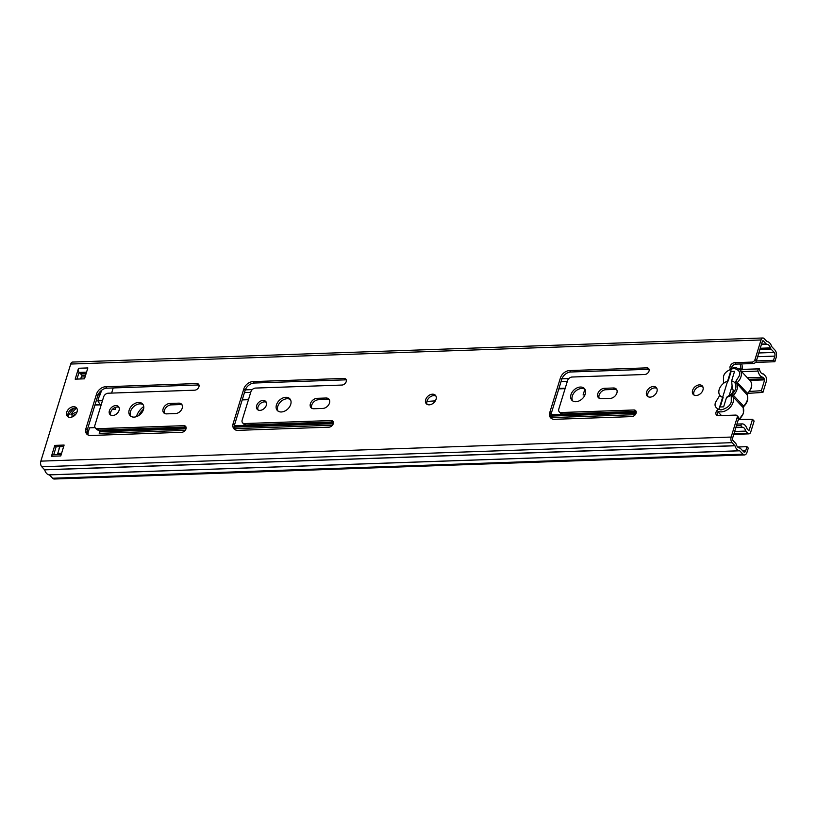<?xml version="1.0" encoding="UTF-8"?>
<svg xmlns="http://www.w3.org/2000/svg" width="817" height="817" viewBox="0 0 817 817"><rect width="100%" height="100%" fill="white"/><g stroke="black" fill="none" stroke-linecap="round" stroke-linejoin="round"><path stroke-width="1.23" d="M694.042 395.071A6.209 4.391 136.7 0 1 693.939 391.803A6.209 4.391 136.7 0 1 702.845 386.758M692.591 390.383A6.209 4.391 136.7 0 1 697.013 385.481A6.209 4.391 136.7 0 1 702.293 385.93A6.209 4.391 136.7 0 1 702.947 390.015A6.209 4.391 136.7 0 1 698.535 394.917A6.209 4.391 136.7 0 1 693.255 394.458A6.209 4.391 136.7 0 1 692.591 390.383M648.014 396.674A6.209 4.391 136.7 0 1 647.912 393.406A6.209 4.391 136.7 0 1 656.827 388.361M646.574 391.986A6.209 4.391 136.7 0 1 650.986 387.084A6.209 4.391 136.7 0 1 656.265 387.544A6.209 4.391 136.7 0 1 656.929 391.619A6.209 4.391 136.7 0 1 652.517 396.521A6.209 4.391 136.7 0 1 647.238 396.071A6.209 4.391 136.7 0 1 646.574 391.986M427.117 404.374A6.209 4.391 136.7 0 1 427.015 401.106A6.209 4.391 136.7 0 1 435.931 396.061M425.677 399.687A6.209 4.391 136.7 0 1 430.089 394.785A6.209 4.391 136.7 0 1 435.369 395.244A6.209 4.391 136.7 0 1 436.033 399.329A6.209 4.391 136.7 0 1 431.611 404.231A6.209 4.391 136.7 0 1 426.331 403.772A6.209 4.391 136.7 0 1 425.677 399.687M636.065 413.177A3.871 2.727 136.7 0 1 631.827 416.609L554.518 419.305A8.282 5.852 136.7 0 1 550.678 417.885A8.282 5.852 136.7 0 1 549.79 412.442L560.421 377.903A8.282 5.852 136.7 0 1 569.51 370.571L646.819 367.864A3.871 2.727 136.7 0 1 648.616 368.528A3.871 2.727 136.7 0 1 649.025 371.071A3.871 2.727 136.7 0 1 644.787 374.492L572.074 377.025A4.146 2.921 -43.3 0 0 567.529 380.702L558.797 409.092A4.146 2.921 -43.3 0 0 559.236 411.809A4.146 2.921 -43.3 0 0 561.156 412.514L633.869 409.981A3.871 2.727 136.7 0 1 635.657 410.634A3.871 2.727 136.7 0 1 636.065 413.177M616.886 393.018A6.076 4.289 136.7 0 1 610.228 398.4L601.251 398.716A6.076 4.289 136.7 0 1 598.432 397.675A6.076 4.289 136.7 0 1 598.606 391.946A6.076 4.289 136.7 0 1 604.457 388.3L613.434 387.993A6.076 4.289 136.7 0 1 616.243 389.025A6.076 4.289 136.7 0 1 616.886 393.018M572.646 400.881A8.558 6.046 136.7 0 1 572.329 396.041A8.558 6.046 136.7 0 1 584.931 389.28M570.981 394.621A8.558 6.046 136.7 0 1 577.068 387.871A8.558 6.046 136.7 0 1 584.339 388.494A8.558 6.046 136.7 0 1 585.248 394.121A8.558 6.046 136.7 0 1 579.171 400.881A8.558 6.046 136.7 0 1 571.89 400.248A8.558 6.046 136.7 0 1 570.981 394.621M346.214 381.631A3.871 2.727 136.7 0 1 341.966 385.052L255.445 388.075A4.146 2.921 -43.3 0 0 250.911 391.741L242.169 420.132A4.146 2.921 -43.3 0 0 242.608 422.849A4.146 2.921 -43.3 0 0 244.528 423.553L331.048 420.541A3.871 2.727 136.7 0 1 332.846 421.204A3.871 2.727 136.7 0 1 333.254 423.737A3.871 2.727 136.7 0 1 329.016 427.168L237.89 430.345A8.282 5.852 136.7 0 1 234.05 428.935A8.282 5.852 136.7 0 1 233.172 423.482L243.803 388.943A8.282 5.852 136.7 0 1 252.882 381.61L344.008 378.434A3.871 2.727 136.7 0 1 345.795 379.088A3.871 2.727 136.7 0 1 346.214 381.631M329.496 403.047A6.076 4.289 136.7 0 1 322.827 408.429L313.851 408.735A6.076 4.289 136.7 0 1 311.042 407.703A6.076 4.289 136.7 0 1 311.216 401.974A6.076 4.289 136.7 0 1 317.057 398.328L326.034 398.012A6.076 4.289 136.7 0 1 328.842 399.053A6.076 4.289 136.7 0 1 329.496 403.047M258.07 409.991A5.801 4.095 136.7 0 1 258.009 406.999A5.801 4.095 136.7 0 1 266.26 402.26M256.661 405.579A5.801 4.095 136.7 0 1 260.786 401.004A5.801 4.095 136.7 0 1 265.709 401.433A5.801 4.095 136.7 0 1 266.332 405.242A5.801 4.095 136.7 0 1 262.206 409.817A5.801 4.095 136.7 0 1 257.284 409.388A5.801 4.095 136.7 0 1 256.661 405.579M278.117 411.155A8.558 6.046 136.7 0 1 277.79 406.315A8.558 6.046 136.7 0 1 290.403 399.554M276.452 404.895A8.558 6.046 136.7 0 1 282.539 398.134A8.558 6.046 136.7 0 1 289.81 398.767A8.558 6.046 136.7 0 1 290.719 404.395A8.558 6.046 136.7 0 1 284.633 411.145A8.558 6.046 136.7 0 1 277.361 410.522A8.558 6.046 136.7 0 1 276.452 404.895M198.94 386.768A3.871 2.727 136.7 0 1 194.701 390.189L108.181 393.212A4.146 2.921 -43.3 0 0 103.636 396.878L94.905 425.269A4.146 2.921 -43.3 0 0 95.344 427.985A4.146 2.921 -43.3 0 0 97.264 428.69L183.784 425.677A3.871 2.727 136.7 0 1 185.582 426.331A3.871 2.727 136.7 0 1 185.99 428.874A3.871 2.727 136.7 0 1 181.752 432.305L90.626 435.481A8.282 5.852 136.7 0 1 86.786 434.062A8.282 5.852 136.7 0 1 85.908 428.619L96.529 394.08A8.282 5.852 136.7 0 1 105.618 386.747L196.744 383.561A3.871 2.727 136.7 0 1 198.531 384.225A3.871 2.727 136.7 0 1 198.94 386.768M182.222 408.173A6.076 4.289 136.7 0 1 175.563 413.555L166.586 413.872A6.076 4.289 136.7 0 1 163.768 412.84A6.076 4.289 136.7 0 1 163.941 407.111A6.076 4.289 136.7 0 1 169.793 403.465L178.77 403.149A6.076 4.289 136.7 0 1 181.578 404.19A6.076 4.289 136.7 0 1 182.222 408.173M110.806 415.128A5.801 4.095 136.7 0 1 110.744 412.136A5.801 4.095 136.7 0 1 118.996 407.397M109.396 410.716A5.801 4.095 136.7 0 1 113.522 406.141A5.801 4.095 136.7 0 1 118.445 406.57A5.801 4.095 136.7 0 1 119.068 410.379A5.801 4.095 136.7 0 1 114.942 414.954A5.801 4.095 136.7 0 1 110.009 414.525A5.801 4.095 136.7 0 1 109.396 410.716M130.853 416.292A8.558 6.046 136.7 0 1 130.526 411.451A8.558 6.046 136.7 0 1 143.138 404.691M129.188 410.032A8.558 6.046 136.7 0 1 135.275 403.271A8.558 6.046 136.7 0 1 142.546 403.904A8.558 6.046 136.7 0 1 143.455 409.531A8.558 6.046 136.7 0 1 137.368 416.282A8.558 6.046 136.7 0 1 130.097 415.649A8.558 6.046 136.7 0 1 129.188 410.032M68.158 416.895A6.209 4.391 136.7 0 1 68.056 413.627A6.209 4.391 136.7 0 1 76.972 408.582M66.718 412.207A6.209 4.391 136.7 0 1 71.13 407.305A6.209 4.391 136.7 0 1 76.41 407.765A6.209 4.391 136.7 0 1 77.074 411.85A6.209 4.391 136.7 0 1 72.652 416.752A6.209 4.391 136.7 0 1 67.372 416.292A6.209 4.391 136.7 0 1 66.718 412.207M551.424 418.518A8.282 5.852 136.7 0 1 551.138 413.862L561.759 379.323A8.282 5.852 136.7 0 1 570.848 371.99L648.167 369.294A3.871 2.727 136.7 0 1 649.096 369.417M559.236 411.809L560.574 413.228A4.146 2.921 -43.3 0 0 562.494 413.933L635.207 411.4A3.871 2.727 136.7 0 1 636.147 411.523M599.218 398.277A6.076 4.289 136.7 0 1 600.342 392.814A6.076 4.289 136.7 0 1 605.795 389.729L614.772 389.413A6.076 4.289 136.7 0 1 616.804 389.852M164.554 413.443A6.076 4.289 136.7 0 1 165.677 407.969A6.076 4.289 136.7 0 1 171.131 404.885L180.108 404.568A6.076 4.289 136.7 0 1 182.14 405.007M95.344 427.985L96.692 429.405A4.146 2.921 -43.3 0 0 98.612 430.12L185.122 427.097A3.871 2.727 136.7 0 1 186.062 427.22M87.542 434.695A8.282 5.852 136.7 0 1 87.245 430.048L97.877 395.499A8.282 5.852 136.7 0 1 106.966 388.167L198.082 384.991A3.871 2.727 136.7 0 1 199.021 385.113M311.828 408.306A6.076 4.289 136.7 0 1 312.942 402.832A6.076 4.289 136.7 0 1 318.395 399.748L327.372 399.431A6.076 4.289 136.7 0 1 329.404 399.87M242.608 422.849L243.956 424.278A4.146 2.921 -43.3 0 0 245.876 424.983L332.396 421.96A3.871 2.727 136.7 0 1 333.326 422.083M234.806 429.558A8.282 5.852 136.7 0 1 234.51 424.911L245.141 390.363A8.282 5.852 136.7 0 1 254.23 383.03L345.346 379.854A3.871 2.727 136.7 0 1 346.285 379.976M731.368 368.263A4.146 2.921 136.7 0 1 736.025 364.116L753.284 363.514L751.946 362.094A2.757 1.951 -43.3 0 0 754.969 359.654L756.317 361.073A2.757 1.951 136.7 0 1 753.284 363.514M717.306 415.536A4.146 2.921 136.7 0 1 718.694 411.543M738.558 418.794L737.21 417.375A2.757 1.951 -43.3 0 0 736.924 415.557L738.262 416.987A2.757 1.951 136.7 0 1 738.558 418.794L732.502 438.484A1.328 0.735 88 0 0 732.798 440.302L735.627 443.304A3.033 1.675 -92 0 1 736.28 444.479A6.659 3.676 88 0 0 739.599 448.002A3.033 1.675 -92 0 1 740.478 448.441L743.644 451.801A2.676 1.481 88 0 0 744.44 452.179A2.676 1.481 88 0 0 745.655 450.882L746.952 446.674L737.639 446.991M755.511 362.411L774.853 361.737L773.515 360.317L774.812 356.11A2.676 1.481 88 0 0 774.21 352.433L771.044 349.073A3.033 1.675 -92 0 1 770.4 347.899A6.659 3.676 88 0 0 767.071 344.376A3.033 1.675 -92 0 1 766.203 343.937L763.364 340.934A1.328 0.735 88 0 0 762.966 340.75A1.328 0.735 88 0 0 762.373 341.394L756.317 361.073M53.697 454.773L56.138 446.807L63.665 446.542M76.972 379.088L79.065 372.276A3.033 1.675 -92 0 1 78.524 368.263L87.848 367.936L84.498 378.822L75.174 379.149L78.524 368.263M64.114 445.061L60.775 455.947L51.451 456.274L54.8 445.388L64.114 445.061M736.924 415.557A2.757 1.951 -43.3 0 0 735.637 415.087L718.378 415.69A4.146 2.921 136.7 0 1 716.458 414.985A4.146 2.921 136.7 0 1 719.052 408.96L731.184 369.529A4.146 2.921 136.7 0 1 730.582 369.09A4.146 2.921 136.7 0 1 730.704 365.179A4.146 2.921 136.7 0 1 734.687 362.697L751.946 362.094M774.853 361.737L776.15 357.529A5.443 3.002 88 0 0 774.945 350.064L771.708 346.602A9.416 5.198 88 0 0 767.01 341.618L764.089 338.575A4.085 2.257 88 0 0 762.874 337.983A4.085 2.257 88 0 0 761.025 339.964L754.969 359.654M762.874 337.983L72.56 362.064A4.085 2.257 88 0 0 70.722 364.045L40.85 461.135A4.085 2.257 88 0 0 41.759 466.742L44.649 469.846A9.416 5.198 88 0 0 49.357 474.84L52.605 478.241A5.443 3.002 88 0 0 54.228 479.017L744.542 454.936A5.443 3.002 88 0 0 746.993 452.301L748.29 448.094L746.952 446.674M737.21 417.375L731.154 437.054A4.085 2.257 88 0 0 732.063 442.661L734.963 445.776A9.416 5.198 88 0 0 739.671 450.759L742.919 454.16A5.443 3.002 88 0 0 744.542 454.936M773.515 360.317L756.358 360.92M54.8 445.388L56.138 446.807M51.451 456.274A3.033 1.675 -92 0 1 52.819 454.793L61.214 454.507M82.568 375.412L82.18 375.166A16.565 9.14 -92 0 1 80.403 373.706L79.198 372.429A3.033 1.675 -92 0 1 79.065 372.276M726.579 397.307A9.784 6.914 -43.3 0 0 731.266 394.938L731.266 401.668C730.541 405.457 727.11 408.224 720.972 409.981C715.784 408.623 714.007 406.029 715.621 402.219L719.808 395.336A9.784 6.914 -43.3 0 0 723.127 397.419L720.186 406.968L723.637 406.846L726.579 397.307L730.653 394.458A3.871 2.727 136.7 0 0 733.012 391.609A3.871 2.727 -43.3 0 0 732.594 389.076A3.871 2.727 -43.3 0 0 732.369 388.872L731.623 380.906L734.554 371.367L731.103 371.48L728.172 381.028A9.784 6.914 136.7 0 0 723.474 383.398L723.474 376.668C724.199 372.879 727.641 370.101 733.778 368.344C738.956 369.713 740.743 372.297 739.13 376.116L735.034 382.581L735.392 383.796A9.784 6.914 136.7 0 1 735.525 388.882A9.784 6.914 136.7 0 1 732.226 394.09L731.266 394.938L733.002 395.816L733.36 395.265L743.582 406.09A1.379 0.97 -43.3 0 0 743.133 407.55L732.941 396.745A10.764 7.608 136.7 0 1 733.084 402.342A10.764 7.608 136.7 0 1 725.956 410.583A10.764 7.608 136.7 0 1 716.918 410.614M719.808 395.336L719.348 394.54A9.784 6.914 136.7 0 1 722.514 384.245L723.474 383.398M731.623 380.906A9.784 6.914 136.7 0 1 734.943 382.999A1.379 0.735 -172.4 0 1 736.801 383.459A1.379 0.97 136.7 0 1 737.312 382.519L747.514 393.314A1.379 0.97 -43.3 0 0 747.065 394.774A10.764 7.608 136.7 0 1 747.208 400.371A10.764 7.608 136.7 0 1 743.582 406.09L743.256 407.724A1.379 0.95 155.3 0 0 743.133 407.55A10.764 7.608 -43.3 0 1 743.276 413.136A10.764 7.608 -43.3 0 1 738.139 420.152M747.249 395.214A1.379 0.95 155.3 0 0 747.065 394.774L736.801 383.459M736.924 424.105L741.703 423.941A1.379 0.766 88 0 0 741.08 425.667L741.376 427.424A6.659 3.676 -92 0 1 742.244 427.199A6.659 3.676 -92 0 1 745.747 431.09L747.729 433.276A4.085 2.257 -92 0 0 748.944 433.858A4.085 2.257 -92 0 0 750.792 431.876L754.122 421.041L752.508 419.335L749.179 430.171L748.597 430.436L747.116 428.864A9.967 5.505 -92 0 0 742.132 423.89L736.934 424.074M749.628 391.445L761.321 390.71L762.925 392.415L766.264 381.58A4.085 2.257 88 0 0 765.355 375.973L763.344 373.92A6.659 3.676 88 0 1 763.19 373.931A6.659 3.676 88 0 1 759.412 368.804L739.589 369.488M762.925 392.415L748.045 393.355M743.858 406.396C747.463 402.658 748.576 398.839 747.187 394.948L751.313 388.034C752.161 384.899 751.732 382.397 749.996 380.518A10.764 7.608 136.7 0 1 751.14 387.595A10.764 7.608 136.7 0 1 747.514 393.314L747.279 395.173M743.817 406.427L743.358 407.949M739.671 419.407L752.508 419.335M761.321 390.71L764.651 379.874L762.996 377.24L747.422 377.781M739.947 369.856L759.412 368.804M758.442 369.213A1.379 0.766 88 0 0 757.962 371.081A9.967 5.505 88 0 0 762.996 377.24M741.376 427.424L735.841 427.618M59.038 449.309A1.379 0.766 -92 0 1 59.498 447.798M435.328 400.881L426.934 401.413M584.89 394.887L585.544 392.783M591.222 412.932L577.415 413.412A3.309 1.828 -92 0 0 577.313 413.759M584.982 394.887L583.093 394.958L584.86 389.239M701.558 386.339A15.186 10.723 136.7 0 1 703.039 387.258M702.549 386.604A15.186 10.723 136.7 0 1 702.998 387.135M143.557 409.154A15.186 10.723 -43.3 0 0 138.706 415.557M143.741 406.498A15.186 10.723 -43.3 0 0 136.49 416.384A15.186 10.723 -43.3 0 0 136.398 416.67M141.944 428.608A15.186 10.723 -43.3 0 0 143.669 428.915L186.123 427.516M186 428.823L100.43 431.815L104.556 429.905M100.246 430.059L99.225 433.367A3.309 1.828 88 0 1 100.43 431.815M87.143 433.786L88.175 433.745L87.838 434.869M94.741 426.3L94.323 427.669M101.533 390.342L100.123 394.917L98.05 394.989M111.612 393.089L113.195 387.952L111.612 393.089M59.845 446.685L57.782 453.394A3.309 1.828 -92 0 0 57.568 454.63M80.679 378.955L81.281 376.994A3.309 1.828 88 0 1 82.783 375.381L85.581 375.289M739.273 369.213L742.418 369.1A9.395 5.188 88 0 0 741.693 363.922M742.418 369.1L740.896 368.886A6.628 3.656 88 0 0 739.875 363.984M740.896 368.886L738.936 368.947M585.595 391.986A3.309 1.828 -92 0 1 585.023 389.454M67.974 416.404A22.192 15.676 136.7 0 1 74.133 408.204M71.477 414.965L70.967 414.433A19.986 14.114 136.7 0 1 76.349 408.316M70.967 414.433L71.61 414.862A9.385 6.628 136.7 0 1 77.012 412.013M71.59 417.14A7.179 5.076 136.7 0 1 75.899 414.096M100.92 390.863L97.836 400.861L100.879 405.845M95.078 427.638L89.543 427.832L87.47 434.573M115.932 407.183L115.279 409.286L112.368 409.388M102.462 400.698L97.836 400.861M761.025 339.964L70.722 364.045M731.154 437.054L40.85 461.135M736.025 364.116L734.687 362.697M774.21 352.433L758.809 352.975M774.812 356.11L757.655 356.702M771.044 349.073L759.881 349.462M770.4 347.899L760.259 348.256M767.071 344.376L761.393 344.57M766.203 343.937L761.536 344.1M763.364 340.934L762.588 340.965M745.655 450.882L742.878 450.974M742.919 454.16L52.605 478.241M739.671 450.759L49.357 474.84M739.742 450.8L49.439 474.881M734.963 445.776L44.649 469.846M734.902 445.673L44.598 469.744M732.063 442.661L41.759 466.742M169.793 403.465L171.131 404.885M178.77 403.149L180.108 404.568M183.784 425.677L185.122 427.097M97.264 428.69L98.612 430.12M196.744 383.561L198.082 384.991M105.618 386.747L106.966 388.167M96.529 394.08L97.877 395.499M85.908 428.619L87.245 430.048M317.057 398.328L318.395 399.748M326.034 398.012L327.372 399.431M331.048 420.541L332.396 421.96M244.528 423.553L245.876 424.983M344.008 378.434L345.346 379.854M252.882 381.61L254.23 383.03M243.803 388.943L245.141 390.363M233.172 423.482L234.51 424.911M732.134 385.951L729.173 395.561M79.198 372.429L86.541 372.174M86.132 373.512L80.403 373.706M82.18 375.166L85.652 375.054M604.457 388.3L605.795 389.729M613.434 387.993L614.772 389.413M646.819 367.864L648.167 369.294M569.51 370.571L570.848 371.99M560.421 377.903L561.759 379.323M549.79 412.442L551.138 413.862M633.869 409.981L635.207 411.4M561.156 412.514L562.494 413.933M733.002 395.816A1.379 0.97 136.7 0 0 732.941 396.745A1.379 0.95 155.3 0 0 731.133 396.786M743.317 407.989A1.379 0.95 155.3 0 0 743.256 407.724L743.45 413.586L737.945 420.765M735.392 383.796A1.379 0.95 155.3 0 1 736.842 383.939A10.764 7.608 136.7 0 1 736.985 389.535A10.764 7.608 -43.3 0 1 733.36 395.265L732.226 394.09M749.996 380.518L739.804 369.713A10.764 7.608 136.7 0 1 740.948 376.79A10.764 7.608 136.7 0 1 737.312 382.519L735.964 381.11M764.651 379.874L749.873 380.385M749.179 430.171L748.382 430.191M741.08 425.667L736.393 425.831M745.747 431.09L734.657 431.478M745.85 431.284L734.595 431.672M747.729 433.276L733.952 433.756M757.962 371.081L741.642 371.653M764.477 378.812L748.903 379.354M565.078 388.647L558.828 388.872M636.188 411.737L550.924 414.709M636.218 411.982L550.883 414.965M333.407 422.542L234.265 426.004M186.143 427.679L104.239 430.539M143.669 428.915L104.443 430.283M333.377 422.297L234.305 425.749M248.46 399.697L242.2 399.911M565.221 388.198L558.971 388.412M248.603 399.237L242.343 399.452M61.602 453.261L57.782 453.394M635.279 414.668L551.036 417.61M332.458 425.228L234.408 428.649M185.193 430.365L99.225 433.367M88.185 432.234L86.908 432.285M636.086 413.126L550.801 416.108M333.265 423.696L234.183 427.148M88.542 431.08L86.99 431.141M88.624 430.835L87.041 430.886M98.826 397.665L97.192 397.726M568.846 378.567L561.943 378.812M252.228 389.607L245.314 389.852M85.101 376.862L81.281 376.994M567.335 381.325L561.075 381.549M250.717 392.374L244.457 392.589M100.011 404.425L95.078 404.589M100.277 404.864L94.935 405.048M721.513 415.587L718.214 412.095M739.804 369.713L736.638 367.905L733.646 367.732L730.286 368.692M748.944 433.858L733.758 434.378"/></g></svg>
